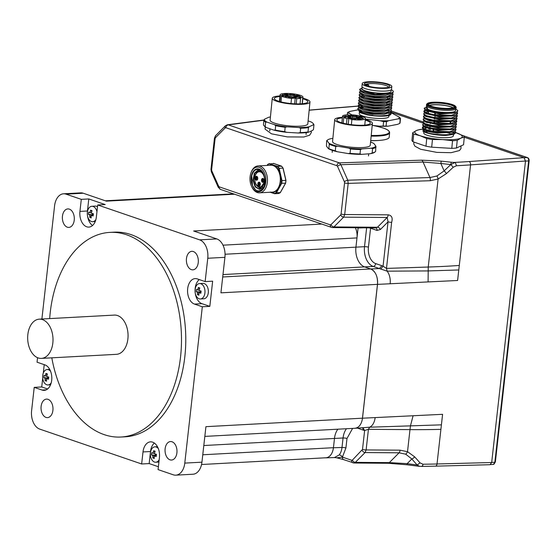 <?xml version="1.0" encoding="UTF-8"?>
<svg xmlns="http://www.w3.org/2000/svg" width="557" height="557" viewBox="0 0 557 557"><rect width="100%" height="100%" fill="white"/><g stroke="black" fill="none" stroke-linecap="round" stroke-linejoin="round"><path stroke-width="0.84" d="M390.742 112.075L422.888 123.069M464.287 137.238L524.019 157.673L525.502 161.022L491.678 462.519L490.014 464.712L435.351 466.167L421.572 466.418L422.638 465.715L423.007 464.232A312.86 56.737 7.2 0 0 437.022 463.974L442.592 414.317L413.085 415.752L410.481 425.764L409.987 429.621L368.435 429.315L369.646 427.205L354.962 428.284C359.035 427.679 361.549 424.323 362.503 418.203L377.514 284.376L390.151 283.764A12.908 8.146 87.2 0 0 387.15 271.162L379.421 268.558L381.872 265.703L375.683 263.586A13.751 8.856 -93.1 0 1 368.442 247.183L370.572 228.217A2.806 2.082 108.9 0 0 370.593 227.862M340.877 164.712L339.324 162.853A2.806 2.082 108.9 0 0 336.915 165.708L337.507 166.32A2.806 1.093 -24 0 1 340.877 164.712L347.791 180.224A2.806 1.093 -24 0 0 344.414 181.833L344.567 182.884A2.806 0.543 6.4 0 0 348.181 183.392L347.791 180.224L429.962 177.544A4.212 2.235 88.1 0 1 430.324 180.719L438.101 178.999A4.212 1.838 -112.3 0 0 436.897 175.991L429.962 177.544L423.048 162.038A4.212 2.235 -91.9 0 0 421.614 160.179L441.248 161.133L440.838 163.466L423.048 162.038L340.877 164.712M344.567 182.884L341.079 214.02A2.806 0.543 6.4 0 0 344.692 214.529L348.181 183.392L430.324 180.719M341.079 214.02L340.71 214.898A2.806 1.859 44.8 0 0 343.648 217.153L344.692 214.529L388.201 214.842A4.212 2.263 90.4 0 1 387.192 217.474L388.034 221.832A2.806 0.543 6.4 0 0 391.648 222.334C392.908 217.884 391.759 215.392 388.201 214.842M340.71 214.898L330.983 224.68A2.806 1.859 44.8 0 0 333.922 226.936L343.648 217.153L387.192 217.474L377.465 227.249L333.922 226.936L332.626 227.583L331.54 227.395A2.806 2.082 108.9 0 0 331.617 227.423M332.522 227.576L375.864 227.897M330.983 224.68L330.301 224.861A2.806 2.082 108.9 0 0 331.54 227.395L220.481 189.401A2.806 2.082 108.9 0 1 219.249 186.86L218.657 186.247A2.806 1.093 156 0 0 218.24 187.27A2.806 1.093 156 0 0 218.24 187.277A2.806 1.093 156 0 0 218.247 187.291L220.488 189.401M218.657 186.247L211.764 170.783A2.806 1.093 156 0 0 211.347 171.807A2.806 1.093 156 0 0 211.347 171.814L210.971 169.293L214.459 138.164A2.806 0.543 -173.6 0 1 214.459 138.143M211.764 170.783L211.611 169.725A2.806 0.543 -173.6 0 1 210.964 169.3M211.611 169.725L215.106 138.589A2.806 0.543 -173.6 0 1 214.459 138.164L215.629 135.623L225.383 125.812A2.806 1.859 -135.2 0 1 225.418 125.778M215.106 138.589L215.475 137.711A2.806 1.859 -135.2 0 1 215.629 135.623M215.475 137.711L225.23 127.908A2.806 1.859 -135.2 0 1 225.376 125.812L227.2 124.838M225.23 127.908L225.905 127.727A2.806 2.082 -71.1 0 1 228.321 124.879L227.416 124.796M524.019 157.673L469.098 161.537A309.971 63.15 -174.4 0 1 455.264 162.379A6.183 1.26 -174.4 0 1 451.24 162.226L441.248 161.133M436.897 175.991L444.138 170.881A4.212 1.26 47.3 0 1 446.456 173.582L438.101 178.999L428.229 267.033A312.86 63.742 5.6 0 0 459.288 265.459L457.603 280.491L428.096 281.919L428.229 267.033L386.481 268.397L383.056 266.225A15.693 10.103 -93.1 0 0 381.872 265.703M375.202 227.792L377.465 227.249A2.806 1.859 44.8 0 1 380.403 229.505L388.034 221.832L383.056 266.225L380.73 269.094M325.072 457.819L325.81 457.847C329.925 457.297 332.466 453.934 333.434 447.758L341.991 447.48L343.056 437.99A2.806 0.543 -173.6 0 1 346.983 438.484L345.918 447.974A2.806 0.543 6.4 0 0 341.991 447.48A12.915 8.306 -93.4 0 1 339.136 454.985A2.806 1.762 -140.5 0 1 342.416 457.109C342.36 458.731 342.959 459.609 344.212 459.734M203.806 445.53L334.478 438.456A16.557 10.66 86.9 0 1 337.89 429.196A16.557 10.66 -93.1 0 0 334.478 438.456L333.434 447.758M354.565 428.291L354.962 428.284M368.442 247.183A2.806 0.543 6.4 0 0 364.515 246.688A16.557 10.66 -93.1 0 0 373.232 266.434L379.421 268.558L370.718 268.975C375.606 271.44 377.876 276.571 377.514 284.376M370.718 268.975L364.654 266.9L370.677 268.961L222.709 276.975M358.116 227.771L355.937 247.155A16.557 10.66 -93.1 0 0 364.654 266.9A16.557 10.66 86.9 0 1 355.937 247.155L225.056 254.243M446.456 173.582L453.224 167.26L456.482 165.735A312.86 63.707 5.6 0 0 470.574 164.879L459.288 265.459M391.648 222.334L386.481 268.397L387.15 271.162L427.853 270.932L458.787 269.964M362.67 427.915L363.422 430.185A15.693 10.103 -93.1 0 0 364.633 430.484L362.927 427.832M362.51 449.422L364.633 430.484L368.435 429.315L366.123 449.931A2.806 0.543 -173.6 0 1 362.51 449.422L352.386 460.103A2.806 1.859 44.8 0 0 355.324 462.359L353.507 462.909A2.806 2.082 -71.1 0 1 352.943 462.825A2.806 2.082 -71.1 0 1 352.936 462.825A2.806 2.082 -71.1 0 1 351.704 460.291L352.386 460.103M405.691 454.178L399.084 452.806A4.212 2.263 -89.6 0 0 400.1 450.174L407.515 451.699A4.212 2.388 113 0 1 405.691 454.178L411.825 458.961A4.212 2.312 -41.9 0 0 414.68 456.858L407.515 451.699L409.987 429.621A312.86 56.71 7.2 0 0 440.907 429.35M400.1 450.174L366.123 449.931L365.072 452.556L399.084 452.806L389.336 462.609A4.212 2.263 90.4 0 1 388.118 463.264L407.146 464.789L407.16 463.647L389.336 462.609L355.324 462.359L365.072 452.556A2.806 1.859 -135.2 0 1 362.134 450.3M345.918 447.974L342.416 457.109L336.832 457.819L334.402 457.569L339.136 454.985M414.68 456.858L420.062 462.888L423.007 464.232M456.482 165.735L455.264 162.379L450.822 164.559L453.224 167.26M450.822 164.559L444.138 170.881L440.838 163.466L450.822 164.559L451.24 162.226M421.517 466.418L419.567 466.362L417.123 464.991L420.062 462.888M417.123 464.991L411.825 458.961L407.16 463.647L417.123 464.991L417.158 466.07M375.822 227.897A2.806 2.082 -71.1 0 1 377.005 230.417L370.572 228.217A2.806 0.543 6.4 0 0 368.894 227.848M413.085 415.752L375.139 417.59A12.908 8.146 87.2 0 1 369.646 427.205L441.416 424.845M422.867 121.879L418.328 120.326A1.406 1.037 -71.1 0 1 418.634 120.368A1.406 1.037 -71.1 0 1 418.892 120.521M495.354 462.087L494.853 462.233A2.806 1.803 86.9 0 1 493.217 464.427L495.354 462.087L529.15 160.764C529.185 159.163 528.621 158.111 527.472 157.61L482.863 142.348A1.406 1.037 108.9 0 0 482.564 142.307L462.964 135.602M390.944 109.381L391.355 110.718L385.576 112.806L373.663 112.848L362.273 111.01L357.782 108.511L358.471 110.258L373.399 113.558L389.782 112.591L384.107 114.136L373.044 114.136L362.795 112.41L359.425 110.773M359.321 110.725L362.781 112.521L373.03 114.255L384.093 114.248L388.995 112.911M390.046 109.854L384.372 111.4L373.308 111.407L363.067 109.673L358.743 107.522L373.67 110.822L390.046 109.854L391.557 108.712L391.696 107.71L385.848 110.07L373.935 110.112L362.551 108.274L358.047 105.774L359.126 104.869M359.718 107.285L361.716 106.505M361.911 106.582L359.787 107.32M359.683 108.149L363.053 109.792L373.301 111.518L384.365 111.518L389.266 110.175M390.318 107.118L384.643 108.671L373.58 108.671L363.331 106.937L359.007 104.786L373.942 108.086L390.318 107.118L391.822 105.976L391.968 104.974L386.119 107.334L374.207 107.376L362.823 105.545L358.318 103.045L359.397 102.133M362.196 103.734L363.22 103.588M363.456 104.159L363.505 103.665L362.405 103.811M359.954 105.412L363.324 107.055L373.566 108.782L384.629 108.782L389.531 107.438M389.642 104.709L384.915 105.934L373.851 105.934L363.603 104.208L360.24 102.565M360.219 102.676L363.596 104.319L373.838 106.053L384.901 106.046L389.9 104.632M390.854 101.653L385.179 103.198L374.116 103.198L363.874 101.471L359.55 99.32L374.485 102.62L390.854 101.653L392.365 100.511L392.504 99.508L386.649 101.868L374.729 101.91L363.345 100.072L358.854 97.572L359.933 96.66M360.49 99.94L363.86 101.583L374.109 103.317L385.172 103.317L390.074 101.973M391.125 98.916L385.451 100.462L374.388 100.469L364.146 98.735L359.822 96.584L374.75 99.884L391.125 98.916L392.636 97.774L392.776 96.772L386.92 99.132L375 99.174L363.617 97.336L359.126 94.836L360.205 93.931M362.99 95.644L361.458 96.041M360.762 97.21L364.132 98.854L374.381 100.58L385.444 100.58L390.346 99.237M391.397 96.18L385.723 97.733L374.659 97.733L364.41 96.006L360.087 93.855L375.021 97.148L391.397 96.18L392.901 95.038L393.047 94.042L387.185 96.396L375.272 96.438L363.888 94.599L359.397 92.1L360.476 91.195M361.033 94.474L364.403 96.117L374.645 97.844L385.709 97.844L390.61 96.5M391.668 93.451L385.994 94.996L374.931 94.996L364.682 93.27L360.358 91.118L375.293 94.418L391.668 93.451L393.172 92.302L393.284 91.633A16.835 3.433 5.6 0 0 391.279 89.74M361.298 91.738L364.668 93.381L374.917 95.115L385.98 95.108L390.882 93.771M390.68 112.117L391.091 113.454C390.464 115.995 376.922 116.566 366.931 114.798L360.038 112.667L358.722 110.425M391.16 113.182L391.014 114.178L389.997 115.097A16.835 3.433 -174.4 0 1 366.931 114.798M357.782 108.511L358.861 107.598M359.808 107.327L362.892 106.923M388.347 110.655L389.023 110.982M363.115 107.626L361.068 107.821M389.782 112.591L391.286 111.449L391.432 110.446M359.864 105.35L358.137 106.15M358.047 105.774L358.743 107.522M391.216 106.652L391.696 107.71M358.318 103.038L359.007 104.786M391.759 101.179L392.163 102.516L386.384 104.598L374.478 104.646L363.094 102.808L358.59 100.309L359.669 99.397M391.487 103.915L391.968 104.974M358.59 100.309L359.279 102.056L374.213 105.35L390.589 104.389L392.093 103.24L392.239 102.244M364.194 96.688L362.147 96.883M358.854 97.572L359.55 99.32M392.024 98.443L392.504 99.508M359.126 94.836L359.822 96.584M392.295 95.713L392.776 96.772M359.397 92.1L360.087 93.855M362.099 87.574L361.472 88.354A15.157 3.084 5.6 0 0 361.444 88.493A15.157 3.084 5.6 0 0 361.737 89.19C366.59 93.43 385.507 94.23 388.605 93.506A16.835 3.433 5.6 0 0 393.214 91.877A16.835 3.433 5.6 0 0 393.284 91.633M388.605 93.506L370.043 93.075L362.412 91.32L359.669 89.371L361.528 88.138M392.567 92.977L393.047 94.042M359.662 89.371L360.358 91.118M389.663 86.495A12.769 2.604 -174.4 0 1 389.385 86.822A12.769 2.604 -174.4 0 1 376.755 87.644A12.769 2.604 -174.4 0 1 364.529 84.372A12.769 2.604 -174.4 0 1 364.355 83.62A12.769 2.604 -174.4 0 1 378.182 82.568A12.769 2.604 -174.4 0 1 389.663 86.495M366.033 84.295A11.648 2.374 -174.4 0 1 378.99 84.003A11.648 2.374 -174.4 0 1 388.494 87.261M365.169 84.887L368.734 84.922L365.378 84.218A11.927 2.43 5.6 0 0 365.058 84.817M362.266 83.383A14.872 3.029 -174.4 0 1 377.841 82.095A14.872 3.029 -174.4 0 1 391.815 86.516A14.872 3.029 -174.4 0 1 391.752 86.732A14.872 3.029 -174.4 0 1 376.177 88.02A14.872 3.029 -174.4 0 1 362.21 83.599A14.872 3.029 -174.4 0 1 362.266 83.383M362.21 83.599L361.939 86.335A14.872 3.029 5.6 0 0 375.905 90.749A14.872 3.029 5.6 0 0 391.48 89.468A14.872 3.029 5.6 0 0 391.543 89.252L391.815 86.516M362.161 86.941L362.001 88.549A14.593 2.973 5.6 0 0 375.181 92.824A14.593 2.973 5.6 0 0 391.049 91.411L391.209 89.809M359.509 110.996A14.872 3.029 5.6 0 0 372.946 115.306M389.023 114.798L389.12 113.858A14.872 3.029 5.6 0 0 388.737 113.078M359.383 112.284L359.244 113.677A14.872 3.029 5.6 0 0 372.675 118.035A14.872 3.029 5.6 0 0 388.849 116.594L388.96 115.459M361.911 112.242A14.872 3.029 5.6 0 0 360.985 112.465M400.518 118.328L400.079 122.77A26.659 5.431 -174.4 0 1 399.787 123.403L400.225 118.954A26.659 5.431 5.6 0 0 400.518 118.328L399.07 117.005A25.26 5.145 -174.4 0 1 398.199 118.85L388.647 120.723A25.26 5.145 -174.4 0 1 380.076 120.723L365.371 119.052M400.225 118.954L398.199 118.85M351.996 114.881L349.023 113.266A25.26 5.145 -174.4 0 1 349.893 111.421L347.77 112.34A26.659 5.431 5.6 0 0 347.471 112.967L347.29 114.846M364.25 96.069L364.118 97.468M363.171 107.007L363.039 108.406M361.437 88.542L361.737 89.19M389.531 112.688L390.784 113.879M391.153 112.96A25.26 5.145 -174.4 0 1 392.163 113.266L399.07 117.005M349.893 111.421L357.963 109.84M380.076 120.723L383.599 121.642A26.659 5.431 5.6 0 0 386.523 121.642L388.647 120.723M386.523 121.642L386.085 126.084A26.659 5.431 -174.4 0 1 383.16 126.084L379.54 126.195A25.26 5.145 5.6 0 0 388.111 126.188L386.085 126.084M388.111 126.188L397.663 124.322L399.787 123.403M347.471 112.967L349.023 113.266M372.236 125.367L379.54 126.195M383.16 126.084L383.599 121.642M365.322 119.567A18.945 3.857 -174.4 0 1 372.417 123.348A18.945 3.857 -174.4 0 1 365.615 125.61A18.945 3.857 -174.4 0 1 345.382 124.211A18.945 3.857 -174.4 0 1 334.715 119.63A18.945 3.857 -174.4 0 1 341.525 117.367A18.945 3.857 -174.4 0 1 342.416 117.311M334.715 119.63L332.557 141.506A18.945 3.857 5.6 0 0 343.223 146.08A18.945 3.857 5.6 0 0 363.456 147.487A18.945 3.857 5.6 0 0 370.266 145.224L372.417 123.348M342.36 117.868A16.835 3.433 5.6 0 0 336.811 119.839A16.835 3.433 5.6 0 0 346.294 123.905A16.835 3.433 5.6 0 0 364.271 125.151A16.835 3.433 5.6 0 0 370.328 123.139A16.835 3.433 5.6 0 0 365.267 120.124M359.321 117.624A2.527 0.515 -174.4 0 1 362.154 117.84A2.527 0.515 -174.4 0 1 363.415 118.488A2.527 0.515 -174.4 0 1 362.53 118.725A2.527 0.515 -174.4 0 1 359.975 118.564A2.527 0.515 -174.4 0 1 358.423 117.993A2.527 0.515 -174.4 0 1 359.321 117.624M353.013 115.466A2.527 0.515 -174.4 0 1 355.846 115.682A2.527 0.515 -174.4 0 1 357.107 116.329A2.527 0.515 -174.4 0 1 356.222 116.566A2.527 0.515 -174.4 0 1 353.667 116.406A2.527 0.515 -174.4 0 1 352.115 115.835A2.527 0.515 -174.4 0 1 353.013 115.466M345.41 116.051A2.527 0.515 -174.4 0 1 348.25 116.26A2.527 0.515 -174.4 0 1 349.504 116.907A2.527 0.515 -174.4 0 1 348.626 117.144A2.527 0.515 -174.4 0 1 346.071 116.984A2.527 0.515 -174.4 0 1 344.518 116.413A2.527 0.515 -174.4 0 1 345.41 116.051M351.718 118.209A2.527 0.515 -174.4 0 1 354.558 118.418A2.527 0.515 -174.4 0 1 355.812 119.066A2.527 0.515 -174.4 0 1 354.934 119.302A2.527 0.515 -174.4 0 1 352.379 119.142A2.527 0.515 -174.4 0 1 350.826 118.571A2.527 0.515 -174.4 0 1 351.718 118.209M343.203 123.215L343.766 117.492L345.598 117.353L342.52 116.302A11.509 2.346 -174.4 0 1 342.52 116.26A11.509 2.346 -174.4 0 1 348.299 114.805L349.072 115.257L351.648 115.278L350.875 114.826L350.833 115.278M342.52 116.302L341.873 122.853L342.52 116.26M350.221 116.552L348.021 115.759L349.511 115.591L352.372 116.392A2.806 0.571 5.6 0 0 356.306 116.838L360.957 116.629L361.959 117.151L358.088 117.443A2.806 0.571 5.6 0 0 357.079 117.785A2.806 0.571 5.6 0 0 357.726 118.223L361.061 119.407L359.571 119.574L355.575 118.383A2.806 0.571 5.6 0 0 351.641 117.938L349.678 118.091L347.895 117.478L349.859 117.325A2.806 0.571 5.6 0 0 350.861 116.991A2.806 0.571 5.6 0 0 350.221 116.552L350.297 115.682M351.37 124.698L351.885 119.504L348.807 118.453L348.236 124.253M350.875 114.826A11.509 2.346 -174.4 0 1 365.42 118.516A11.509 2.346 -174.4 0 1 351.885 119.504M343.766 117.492A11.509 2.346 5.6 0 0 346.983 118.592L348.807 118.453M376.086 147.02A25.135 5.117 5.6 0 1 372.584 148.635L372.153 153.015L370.544 153.676A24.571 5.006 5.6 0 0 374.687 152.228L375.286 151.755A25.135 5.117 5.6 0 0 375.655 151.393L375.801 146.031A24.571 5.006 -174.4 0 1 371.087 148.211L362.071 148.893A24.571 5.006 -174.4 0 1 348.668 148.099L337.674 146.226A24.571 5.006 -174.4 0 1 328.992 143.253L327.022 140.691A24.571 5.006 -174.4 0 1 327.6 139.967A24.571 5.006 -174.4 0 1 331.735 138.519L332.863 138.435M372.153 153.015A25.135 5.117 5.6 0 0 375.286 151.755M328.456 148.726A24.571 5.006 5.6 0 0 337.138 151.699L335.307 150.829L335.739 146.449A25.135 5.117 5.6 0 1 329.278 144.242L328.846 148.615L328.456 148.726L326.479 146.164L326.625 140.803L327.022 140.691M328.846 148.615A25.135 5.117 5.6 0 0 335.307 150.829M350.068 153.342L348.132 153.572A24.571 5.006 5.6 0 0 361.528 154.366L360.038 153.934A25.135 5.117 5.6 0 1 350.068 153.342L350.499 148.97A25.135 5.117 5.6 0 0 360.47 149.561L360.038 153.934M327.6 139.967L327.001 140.441A25.135 5.117 5.6 0 0 326.625 140.803M337.138 151.699L348.132 153.572M361.528 154.366L370.544 153.676M370.579 142.049A24.571 5.006 -174.4 0 1 373.831 143.469L375.801 146.031M372.584 148.635L371.087 148.211M360.47 149.561L362.071 148.893M350.499 148.97L348.668 148.099M335.739 146.449L337.674 146.226M329.278 144.242L328.992 143.253M346.454 123.939L346.983 118.592M255.273 189.575L252.516 185.551L251.736 175.699M251.729 183.357C253.247 188.287 255.517 190.807 258.532 190.912A11.509 7.408 -93.1 0 0 258.545 190.912A11.509 7.408 -93.1 0 0 264.046 186.365C265.564 183.037 265.376 178.832 263.489 173.763A10.569 6.802 -93.1 0 0 263.329 173.408A10.569 6.802 -93.1 0 0 254.396 170.129A10.569 6.802 -93.1 0 0 251.729 183.357C249.884 178.156 253.017 168.653 258.17 169.405A10.005 6.44 -93.1 0 1 263.398 173.561M258.594 169.439L254.368 173.199L253.017 180.294L255.127 186.867L259.43 189.359L264.798 181.568L264.777 179.027L263.489 173.763M259.687 189.338L255.545 186.699L253.532 180.259L254.807 173.331L258.852 169.481M260.746 189.046L257.306 185.975M257.592 172.099L259.917 169.829M259.659 169.718L256.526 173.067M255.983 184.256L260.488 189.143M261.783 188.419L260.363 187.159M260.126 171.431L260.996 170.491M260.732 170.303L259.611 171.459M259.82 187.159L261.532 188.6M269.351 165.311L271.092 164.935L273.362 165.255C276.641 166.564 278.911 169.662 280.185 174.55L280.603 181.659L278.681 187.96C276.446 191.657 273.675 193.028 270.354 192.074M285.894 180.391L285.894 180.391A15.157 9.754 -93.1 0 1 285.595 183.044L285.546 183.197A15.436 9.935 -93.1 0 0 285.859 180.377L281.605 180.621A15.157 9.754 86.9 0 1 281.306 183.274L276.049 192.645A15.157 9.754 86.9 0 1 274.406 193.46L270.765 192.214M276.049 192.645L280.241 192.659L285.546 183.197L281.306 183.274M250.88 173.116L251.096 172.496A13.472 8.675 86.9 0 1 258.051 165.923A13.472 8.675 86.9 0 1 267.339 182.306A13.472 8.675 86.9 0 1 259.506 192.826A13.472 8.675 86.9 0 1 251.889 187.041L251.604 186.449A12.351 7.951 86.9 0 1 250.072 176.736A12.351 7.951 86.9 0 1 250.88 173.116A12.351 7.951 86.9 0 1 260.495 167.956A12.351 7.951 86.9 0 1 265.773 182.111A12.351 7.951 86.9 0 1 259.834 191.531A12.351 7.951 86.9 0 1 251.604 186.449M261.992 187.068L262.563 187.667M267.249 165.422L267.771 164.44A15.436 9.935 86.9 0 1 269.435 163.605M267.666 164.684L267.666 164.684A15.157 9.754 86.9 0 1 269.316 163.869L277.414 166.64A15.157 9.754 86.9 0 1 278.758 168.479L281.605 180.621M285.887 180.377L282.991 168.117L279.134 168.325L282.002 180.586A15.436 9.935 86.9 0 1 281.682 183.406L276.376 192.868A15.436 9.935 86.9 0 1 274.629 193.739L278.486 193.53A15.436 9.935 -93.1 0 0 280.241 192.659L280.338 192.416M277.414 166.64L277.699 166.369A15.436 9.935 86.9 0 1 279.134 168.325L278.758 168.479M283.047 168.249L282.991 168.117A15.436 9.935 -93.1 0 0 281.557 166.16L277.699 166.369L269.316 163.869L273.605 163.64M273.383 163.361L281.703 166.411M262.542 182.313A1.963 1.267 -93.1 0 0 263.384 182.146A1.963 1.267 -93.1 0 0 264.018 180.329A1.963 1.267 -93.1 0 0 263.196 178.588A1.963 1.267 -93.1 0 0 262.974 178.484A1.963 1.267 -93.1 0 0 261.512 179.967A1.963 1.267 -93.1 0 0 262.542 182.313M263.377 178.734A1.685 1.086 -93.1 0 0 263.37 178.734A1.685 1.086 -93.1 0 0 263.099 178.693A1.685 1.086 -93.1 0 0 262.103 180.217A1.685 1.086 -93.1 0 0 263.001 182.014A1.685 1.086 -93.1 0 0 263.28 182.055A1.685 1.086 -93.1 0 0 263.552 181.986M258.887 186.031A1.963 1.267 -93.1 0 0 259.729 185.871A1.963 1.267 -93.1 0 0 260.363 184.047A1.963 1.267 -93.1 0 0 259.534 182.313A1.963 1.267 -93.1 0 0 259.311 182.202A1.963 1.267 -93.1 0 0 257.849 183.692A1.963 1.267 -93.1 0 0 258.887 186.031M259.715 182.452A1.685 1.086 -93.1 0 0 259.708 182.452A1.685 1.086 -93.1 0 0 259.437 182.411A1.685 1.086 -93.1 0 0 258.441 183.942A1.685 1.086 -93.1 0 0 259.346 185.739A1.685 1.086 -93.1 0 0 259.618 185.773A1.685 1.086 -93.1 0 0 259.896 185.704A1.685 1.086 -93.1 0 1 259.089 184.116A1.685 1.086 -93.1 0 1 259.743 182.48M256.297 180.176A1.963 1.267 -93.1 0 0 257.139 180.008A1.963 1.267 -93.1 0 0 257.78 178.191A1.963 1.267 -93.1 0 0 256.951 176.451A1.963 1.267 -93.1 0 0 256.728 176.346A1.963 1.267 -93.1 0 0 255.266 177.836A1.963 1.267 -93.1 0 0 256.297 180.176M257.132 176.597A1.685 1.086 -93.1 0 0 257.125 176.597A1.685 1.086 -93.1 0 0 256.854 176.555A1.685 1.086 -93.1 0 0 255.858 178.08A1.685 1.086 -93.1 0 0 256.756 179.876A1.685 1.086 -93.1 0 0 257.035 179.918A1.685 1.086 -93.1 0 0 257.306 179.848M263.405 178.762A1.685 1.086 -93.1 0 0 262.751 180.398A1.685 1.086 -93.1 0 0 263.579 181.951M257.16 176.625A1.685 1.086 -93.1 0 0 256.505 178.261A1.685 1.086 -93.1 0 0 257.334 179.82A2.172 1.399 -93.1 0 1 257.181 176.646M263.426 178.783A2.172 1.399 -93.1 0 0 263.593 181.93M259.764 182.501A2.172 1.399 -93.1 0 0 259.938 185.655M302.869 98.199A18.945 3.857 -174.4 0 1 305.626 99.014A18.945 3.857 -174.4 0 1 309.971 101.98A18.945 3.857 -174.4 0 1 297.341 104.368A18.945 3.857 -174.4 0 1 276.613 101.228A18.945 3.857 -174.4 0 1 272.269 98.262A18.945 3.857 -174.4 0 1 279.969 95.943M272.269 98.262L270.11 120.138A18.945 3.857 5.6 0 0 274.455 123.104A18.945 3.857 5.6 0 0 295.189 126.244A18.945 3.857 5.6 0 0 307.812 123.856L309.971 101.98M279.913 96.5A16.835 3.433 5.6 0 0 274.364 98.471A16.835 3.433 5.6 0 0 278.222 101.102A16.835 3.433 5.6 0 0 296.651 103.894A16.835 3.433 5.6 0 0 307.875 101.771A16.835 3.433 5.6 0 0 304.018 99.139A16.835 3.433 5.6 0 0 302.813 98.756M290.232 94.801A2.527 0.515 -174.4 0 1 289.668 94.467A2.527 0.515 -174.4 0 1 291.193 94.084A2.527 0.515 -174.4 0 1 294.103 94.502A2.527 0.515 -174.4 0 1 294.653 94.962A2.527 0.515 -174.4 0 1 292.85 95.212A2.527 0.515 -174.4 0 1 290.232 94.801M282.636 95.379A2.527 0.515 -174.4 0 1 282.072 95.052A2.527 0.515 -174.4 0 1 283.59 94.662A2.527 0.515 -174.4 0 1 286.5 95.087A2.527 0.515 -174.4 0 1 287.057 95.539A2.527 0.515 -174.4 0 1 285.247 95.79A2.527 0.515 -174.4 0 1 282.636 95.379M288.944 97.538A2.527 0.515 -174.4 0 1 288.38 97.21A2.527 0.515 -174.4 0 1 289.898 96.821A2.527 0.515 -174.4 0 1 292.815 97.245A2.527 0.515 -174.4 0 1 293.365 97.698A2.527 0.515 -174.4 0 1 291.555 97.948A2.527 0.515 -174.4 0 1 288.944 97.538M296.54 96.96A2.527 0.515 -174.4 0 1 295.976 96.626A2.527 0.515 -174.4 0 1 297.501 96.243A2.527 0.515 -174.4 0 1 300.411 96.66A2.527 0.515 -174.4 0 1 300.961 97.12A2.527 0.515 -174.4 0 1 299.158 97.371A2.527 0.515 -174.4 0 1 296.54 96.96M294.646 103.825L295.21 98.088L291.499 98.373A11.509 2.346 -174.4 0 1 281.577 96.25L283.429 96.264L282.35 95.63L280.498 95.616L279.906 101.625M281.013 101.917L281.577 96.25M291.499 98.373L290.991 103.553M289.187 96.57L285.908 96.674L284.711 96.222L287.405 95.964A2.806 0.571 5.6 0 0 288.415 95.623A2.806 0.571 5.6 0 0 287.774 95.184L284.432 94.001L285.922 93.834L289.918 95.024A2.806 0.571 5.6 0 0 293.852 95.47L298.51 95.261L299.506 95.783L295.642 96.083A2.806 0.571 5.6 0 0 294.632 96.417A2.806 0.571 5.6 0 0 295.273 96.855L296.902 97.412L294.75 97.572L293.121 97.015A2.806 0.571 5.6 0 0 289.187 96.57M302.166 103.755L302.785 97.517L299.074 97.795L300.592 98.317A11.509 2.346 5.6 0 1 296.728 98.61L295.21 98.088M280.498 95.616A11.509 2.346 -174.4 0 1 280.074 94.892A11.509 2.346 -174.4 0 1 291.75 93.687A11.509 2.346 -174.4 0 1 302.973 97.148A11.509 2.346 -174.4 0 1 302.785 97.517M263.475 124.385A25.135 5.117 5.6 0 0 263.468 124.455A25.135 5.117 5.6 0 0 263.907 125.569L264.401 126.147A24.571 5.006 5.6 0 0 266.413 127.581L265.181 126.592L265.612 122.22A25.135 5.117 5.6 0 1 263.9 120.075A25.135 5.117 5.6 0 1 263.907 120.006L264.659 119.135L268.725 117.262A24.571 5.006 -174.4 0 1 270.423 116.963M263.907 125.569A25.135 5.117 5.6 0 0 265.181 126.592M275.235 130.032L273.898 130.136A24.571 5.006 5.6 0 0 286.646 132.315L284.718 131.647A25.135 5.117 5.6 0 1 275.235 130.032L275.666 125.659A25.135 5.117 5.6 0 0 285.149 127.275L284.718 131.647M300.237 132.566L298.197 132.998A24.571 5.006 5.6 0 0 308.662 132.204L308.014 131.974A25.135 5.117 5.6 0 1 300.237 132.566L300.669 128.194A25.135 5.117 5.6 0 0 308.446 127.602L308.014 131.974M313.48 129.454A25.135 5.117 5.6 0 0 313.487 129.384L313.918 125.012A25.135 5.117 5.6 0 1 313.911 125.081L313.48 129.454L312.728 130.324L308.662 132.204M313.918 125.012A25.135 5.117 5.6 0 0 313.473 123.898L312.978 123.32A24.571 5.006 -174.4 0 1 313.264 124.859L309.198 126.731A24.571 5.006 -174.4 0 1 298.74 127.532L287.189 126.843A24.571 5.006 -174.4 0 1 274.434 124.671L266.949 122.108L265.612 122.22M286.646 132.315L298.197 132.998M266.413 127.581L273.898 130.136M266.949 122.108A24.571 5.006 -174.4 0 1 264.659 119.135M308.105 120.904L310.973 121.886A24.571 5.006 -174.4 0 1 312.978 123.32M313.911 125.081L313.264 124.859M308.446 127.602L309.198 126.731M300.669 128.194L298.74 127.532M285.149 127.275L287.189 126.843M275.666 125.659L274.434 124.671M296.206 103.887L296.728 98.61M300.042 103.88L300.592 98.317M282.288 96.257L282.35 95.63M371.227 135.448A26.214 5.34 5.6 0 0 383.237 128.054A26.214 5.34 5.6 0 0 378.516 126.697A106.582 106.582 0 0 0 372.222 125.36M370.725 140.559A26.659 5.431 5.6 0 0 389.197 137.21L389.635 132.733C389.531 130.916 387.407 129.363 383.272 128.061L378.057 126.585M370.711 140.649A24.557 5.006 5.6 0 0 378.154 140.489M455.215 131.02L455.696 132.079L449.61 134.467C441.186 135.504 426.209 133.513 422.958 131.257L423.146 129.245M423.856 131.786L423.745 132.921A14.872 3.029 5.6 0 0 427.156 135.247A14.872 3.029 5.6 0 0 443.435 137.711A14.872 3.029 5.6 0 0 453.349 135.838L453.489 134.453L445.718 135.435A16.835 3.433 -174.4 0 1 422.958 131.257M445.718 135.435L454.046 134.223L455.626 132.81L455.696 132.079M455.487 128.284L455.967 129.349L449.875 131.731L431.842 130.979L424.81 129.266L422.317 127.407L423.264 126.55M452.89 129.558L453.558 129.878M424.135 126.989L422.401 127.783M422.317 127.407L423.007 129.161L434.286 132.072L449.805 132.455L454.317 131.487L455.891 130.073L455.967 129.349M455.751 125.548L456.232 126.613L450.147 128.994L432.114 128.249L425.082 126.53L422.582 124.677L423.668 123.765M422.582 124.677L423.278 126.425L434.557 129.335L450.077 129.725L454.582 128.758L456.162 127.337L456.232 126.613M456.023 122.819L456.503 123.877L450.418 126.265L432.378 125.513L425.346 123.793L422.854 121.941L423.933 121.036M422.854 121.941L423.55 123.689L434.822 126.606L450.341 126.989L454.853 126.021L456.434 124.601L456.503 123.877M456.294 120.082L456.775 121.141L450.683 123.529L432.65 122.777L425.618 121.064L423.125 119.205L424.204 118.3M423.125 119.205L423.814 120.953L435.094 123.87L450.613 124.253L455.125 123.285L456.705 121.872L456.775 121.141M456.559 117.346L457.046 118.411L450.954 120.792L432.921 120.047L425.896 118.328L423.397 116.476L424.476 115.564M453.962 118.62L454.637 118.94M456.663 121.496L455.751 120.396M423.397 116.476L424.086 118.223L435.365 121.134L450.885 121.517L455.396 120.549L456.97 119.135L457.046 118.411M456.831 114.61L457.311 115.675L451.226 118.056L433.193 117.311L426.168 115.598L423.661 113.739L424.74 112.827M428.194 112.918L426.954 113.05M423.661 113.739L424.357 115.487L435.644 118.404L451.149 118.787L455.661 117.819L457.241 116.399L457.311 115.675M457.102 111.88L457.582 112.939L451.49 115.327L433.464 114.575L426.439 112.862L423.933 111.003L424.887 110.147M425.75 110.578L424.023 111.379M423.863 111.734L424.622 112.751L435.908 115.668L451.421 116.051L455.932 115.083L457.513 113.663L457.582 112.939M426.599 106.826L428.305 110.028L441.353 112.695A16.835 3.433 5.6 0 0 451.734 112.883A16.835 3.433 5.6 0 0 457.784 110.871A16.835 3.433 5.6 0 0 457.673 110.39L455.71 109.068M441.353 112.695L429.134 110.885L424.204 108.267L426.606 106.819M424.204 108.274L424.894 110.014L436.18 112.932L451.692 113.315L456.204 112.347L457.784 110.899M425.833 110.641L439.765 114.039L455.417 112.667M456.204 112.347L454.554 113.022L439.765 113.927L425.854 110.53M426.265 112.208L425.673 112.549M425.569 113.377L439.494 116.775L455.153 115.403M455.932 115.083L454.289 115.752L439.501 116.657L426.112 113.732L424.622 112.751M425.604 112.514L427.602 111.734M425.297 116.107L439.222 119.504L454.881 118.14M455.661 117.819L454.018 118.488L439.229 119.393L425.84 116.469L424.357 115.487M424.935 118.683L429.21 120.716L438.526 122.206L454.609 120.869M455.396 120.549L453.746 121.224L438.965 122.129L425.569 119.198L424.086 118.223M424.761 121.579L438.679 124.977L454.338 123.605M453.976 121.231L454.93 122.651M455.125 123.285L453.475 123.96L438.693 124.865L425.297 121.934L423.814 120.953M424.399 124.155L428.737 126.202L438.171 127.692L454.171 126.265M454.853 126.021L453.21 126.69L438.422 127.595L424.504 124.204M426.732 122.631L427.247 122.554M426.453 125.478L424.914 125.882M424.218 127.045L438.143 130.442L453.802 129.078M454.582 128.758L452.938 129.426L438.15 130.331L424.761 127.407L423.278 126.425M424.253 126.188L426.258 125.402M426.46 125.367L426.975 125.283M426.182 128.214L424.058 128.952M423.856 129.621L428.138 131.654L437.454 133.144L453.53 131.807M454.317 131.487L452.667 132.162L437.879 133.067L423.968 129.67M423.981 128.925L425.987 128.138M464.301 137.092L460.82 138.178A23.854 4.86 5.6 0 0 456.817 132.984A23.854 4.86 5.6 0 0 455.647 132.601L463.278 135.762A25.956 5.292 -174.4 0 1 464.301 137.092L463.549 144.743L456.475 148.009A25.956 5.292 -174.4 0 1 451.79 148.364L431.696 147.173A25.956 5.292 -174.4 0 1 425.98 146.199L412.96 141.75A25.956 5.292 -174.4 0 1 411.936 140.413L412.688 132.761L416.281 130.582L419.762 129.496A25.956 5.292 -174.4 0 1 422.742 129.224L423.076 129.203M423.09 129.21A23.854 4.86 5.6 0 0 416.281 130.582A23.854 4.86 5.6 0 0 420.277 135.769L413.712 134.091A25.956 5.292 -174.4 0 1 412.688 132.761M442.55 139.57L432.448 139.522A25.956 5.292 -174.4 0 1 426.739 138.547L420.277 135.769A23.854 4.86 5.6 0 0 442.55 139.57A23.854 4.86 5.6 0 0 460.82 138.178L457.227 140.35A25.956 5.292 -174.4 0 1 452.542 140.712L442.55 139.57M452.542 140.712L451.79 148.364M457.227 140.35L456.475 148.009M432.448 139.522L431.696 147.173M426.739 138.547L425.98 146.199M413.712 134.091L412.96 141.75M451.616 134.181A14.872 3.029 5.6 0 0 449.938 133.506A14.872 3.029 5.6 0 0 448.754 133.137M448.469 133.053A14.872 3.029 5.6 0 0 446.958 132.663M427.122 131.361A14.872 3.029 5.6 0 0 425.492 131.71M450.627 123.536L450.766 122.074M450.174 122.157L450.035 123.591M429.572 105.572A12.491 2.541 -174.4 0 1 441.436 105.05A12.491 2.541 -174.4 0 1 452.973 107.877M430.491 129.398L428.723 129.001M427.532 103.414L426.934 103.887A14.872 3.029 5.6 0 0 426.551 104.479A14.872 3.029 5.6 0 0 434.926 108.079A14.872 3.029 5.6 0 0 450.808 109.179A14.872 3.029 5.6 0 0 456.155 107.397A14.872 3.029 5.6 0 0 455.891 106.742L455.396 106.164A14.315 2.917 -174.4 0 1 450.509 108.504A14.315 2.917 -174.4 0 1 433.91 107.181A14.315 2.917 -174.4 0 1 427.532 103.414A14.315 2.917 -174.4 0 1 441.694 102.495A14.315 2.917 -174.4 0 1 455.396 106.164M432.838 102.46A13.472 2.743 5.6 0 0 428.236 104.667A13.472 2.743 5.6 0 0 441.137 108.128A13.472 2.743 5.6 0 0 454.463 107.257A13.472 2.743 5.6 0 0 448.455 103.713A13.472 2.743 5.6 0 0 432.838 102.46M456.155 107.397L456.044 108.497A14.872 3.029 -174.4 0 1 450.704 110.272A14.872 3.029 -174.4 0 1 434.815 109.172A14.872 3.029 -174.4 0 1 426.439 105.572L426.551 104.479M428.549 104.967A12.908 2.632 -174.4 0 1 428.507 104.674A12.908 2.632 -174.4 0 1 433.144 103.136A12.908 2.632 -174.4 0 1 446.93 104.089A12.908 2.632 -174.4 0 1 454.199 107.209A12.908 2.632 -174.4 0 1 454.094 107.48M429.322 105.447A12.908 2.632 -174.4 0 1 432.984 104.772A12.908 2.632 -174.4 0 1 453.245 107.807M437.224 107.619L435.567 107.327M455.71 109.047L455.549 110.655A14.593 2.973 -174.4 0 1 445.823 112.493A14.593 2.973 -174.4 0 1 429.851 110.077A14.593 2.973 -174.4 0 1 426.502 107.793L426.662 106.185M424.093 129.941A14.872 3.029 5.6 0 0 424.016 130.185A14.872 3.029 5.6 0 0 427.428 132.51M453.565 133.701L453.621 133.102A14.872 3.029 5.6 0 0 453.008 132.12M453.412 131.891L454.714 133.214M27.85 334.506A19.648 12.644 -93.1 0 0 41.406 358.395A19.648 12.644 -93.1 0 0 52.971 338.092A19.648 12.644 -93.1 0 0 39.275 319.161A19.648 12.644 -93.1 0 0 27.85 334.506M39.275 319.161L114.331 315.095A19.648 12.644 86.9 0 1 128.019 334.026A19.648 12.644 86.9 0 1 116.455 354.329L41.406 358.395M234.525 194.205L106.387 201.147L83.237 193.223A15.436 9.935 -93.1 0 0 80.716 192.868L63.561 193.794A15.436 9.935 86.9 0 1 66.081 194.156L81.294 199.357L88.8 198.953L105.21 204.572L97.712 204.976L199.636 239.851A15.436 9.935 86.9 0 1 207.761 258.26L205.143 281.591L212.649 281.181L209.822 306.364L202.316 306.768L184.785 463.104A15.436 9.935 86.9 0 1 175.803 475.163A15.436 9.935 86.9 0 1 173.283 474.801L158.07 469.6L159.42 457.555A12.908 8.313 86.9 0 0 150.515 441.854A12.908 8.313 86.9 0 0 143.003 451.936L150.508 451.532L149.158 463.577L141.652 463.981L143.003 451.936M41.886 319.022L54.579 205.853A15.436 9.935 86.9 0 1 63.561 193.794M204.83 436.403L354.948 428.27A12.908 8.313 -93.1 0 0 362.461 418.189L377.472 284.355L220.934 292.836L224.917 257.327A15.436 9.935 -93.1 0 0 216.791 238.918L193.641 231.002L321.772 224.06M175.803 475.163L192.959 474.23A15.436 9.935 -93.1 0 0 201.94 462.178L205.923 426.669L362.461 418.189M141.652 463.981L39.728 429.106A15.436 9.935 86.9 0 1 31.603 410.697L34.221 387.366L41.726 386.962L42.708 378.21M49.677 318.597A102.467 65.97 86.9 0 1 109.847 232.387A102.467 65.97 86.9 0 1 180.538 357.002A102.467 65.97 86.9 0 1 120.939 437.029A102.467 65.97 86.9 0 1 51.808 357.831M109.847 232.387L114.136 232.158A102.467 65.97 86.9 0 1 184.827 356.765A102.467 65.97 86.9 0 1 125.228 436.799L120.939 437.029M74.234 220.175A9.26 5.96 86.9 0 1 68.845 227.409A9.26 5.96 86.9 0 1 62.391 218.483A9.26 5.96 86.9 0 1 67.843 208.917A9.26 5.96 86.9 0 1 74.234 220.175M198.243 262.605A9.26 5.96 86.9 0 1 192.854 269.839A9.26 5.96 86.9 0 1 186.4 260.913A9.26 5.96 86.9 0 1 191.852 251.339A9.26 5.96 86.9 0 1 198.243 262.605M52.901 410.384A9.26 5.96 86.9 0 1 47.512 417.618A9.26 5.96 86.9 0 1 41.058 408.692A9.26 5.96 86.9 0 1 46.51 399.118A9.26 5.96 86.9 0 1 52.901 410.384M176.903 452.806A9.26 5.96 86.9 0 1 171.521 460.04A9.26 5.96 86.9 0 1 165.06 451.114A9.26 5.96 86.9 0 1 170.519 441.548A9.26 5.96 86.9 0 1 176.903 452.806M158.39 466.731L149.158 463.577M154.345 443.045A12.908 8.313 -93.1 0 0 150.508 451.532M37.549 357.685L37.047 362.189L44.894 364.877A12.908 8.313 86.9 0 1 51.801 378.656A12.908 8.313 86.9 0 1 44.184 390.353A12.908 8.313 86.9 0 1 42.067 390.053L34.221 387.366M202.316 306.768L194.47 304.08A12.908 8.313 86.9 0 1 187.556 290.301A12.908 8.313 86.9 0 1 195.18 278.604A12.908 8.313 86.9 0 1 197.289 278.904L205.143 281.591M97.712 204.976L96.361 217.014A12.908 8.313 86.9 0 1 88.848 227.103A12.908 8.313 86.9 0 1 79.943 211.402L81.294 199.357M199.267 279.579A12.908 8.313 -93.1 0 0 195.061 289.974M195.228 293.086A12.908 8.313 -93.1 0 0 201.975 303.676L209.822 306.364M199.587 283.562L202.971 283.381A7.714 4.971 86.9 0 1 208.29 292.766A7.714 4.971 86.9 0 1 203.799 298.796L200.423 298.977A7.714 4.971 86.9 0 1 195.096 289.591A7.714 4.971 86.9 0 1 199.587 283.562A7.714 4.971 86.9 0 1 204.913 292.947A7.714 4.971 86.9 0 1 200.423 298.977M88.8 198.953L87.449 210.992A12.908 8.313 -93.1 0 0 87.331 212.69M87.505 215.803A12.908 8.313 -93.1 0 0 92.525 225.501M95.888 219.562A7.714 4.971 86.9 0 1 92.692 221.693A7.714 4.971 86.9 0 1 87.372 212.308A7.714 4.971 86.9 0 1 91.856 206.278L95.24 206.097A7.714 4.971 86.9 0 1 97.503 206.793M43.279 373.106L44.226 364.647M41.726 386.962L47.603 388.974M91.856 206.278A7.714 4.971 86.9 0 1 96.953 211.702M89.802 217.425A13.988 10.36 -71.1 0 1 89.74 214.925A13.988 2.694 -173.6 0 1 88.452 214.348A12.421 12.184 17.4 0 1 88.695 212.161A13.988 2.694 6.4 0 0 89.983 212.739A13.988 10.36 -71.1 0 1 90.617 210.205A12.421 3.725 39.2 0 1 92.044 210.692A13.988 10.36 108.9 0 0 91.418 213.227A13.988 2.694 6.4 0 0 93.402 213.77A12.421 1.239 97.5 0 0 93.151 215.956A13.988 2.694 -173.6 0 1 91.167 215.42A13.988 10.36 108.9 0 0 91.23 217.912A12.421 7.213 147 0 1 89.802 217.425L91.153 215.942M91.522 212.656L89.983 212.739M93.346 214.201L92.19 214.793L92.337 213.491M93.263 214.925L88.452 214.348M89.74 214.925L93.242 215.155M93.221 215.308L91.167 215.42M91.745 211.702L90.617 210.205M91.647 215.392L93.172 213.714M159.177 459.72A7.714 4.971 86.9 0 1 155.758 462.226A7.714 4.971 86.9 0 1 154.498 462.052A7.714 4.971 86.9 0 1 150.362 453.816A7.714 4.971 86.9 0 1 154.923 446.818A7.714 4.971 86.9 0 1 156.183 446.999A7.714 4.971 86.9 0 1 158.327 448.587M151.755 452.695A13.988 2.694 6.4 0 0 153.05 453.28A13.988 10.36 -71.1 0 1 153.676 450.745A12.421 3.725 39.2 0 1 155.104 451.233A13.988 10.36 108.9 0 0 154.477 453.767A13.988 2.694 6.4 0 0 156.461 454.31A12.421 1.239 97.5 0 0 156.218 456.496A13.988 2.694 -173.6 0 1 154.233 455.953A13.988 10.36 108.9 0 0 154.296 458.453A12.421 7.213 147 0 1 152.869 457.958A13.988 10.36 -71.1 0 1 152.806 455.466A13.988 2.694 -173.6 0 1 151.511 454.888A12.421 12.184 17.4 0 1 151.755 452.695M154.233 455.953L156.287 455.842M156.301 455.696L155.25 455.334L156.413 454.735M154.714 455.925L156.232 454.247M152.869 457.958L154.212 456.475M154.811 452.235L153.676 450.745M153.05 453.28L154.588 453.196M155.396 454.032L155.25 455.334L152.806 455.466M156.329 455.459L151.511 454.888M197.533 294.709A13.988 10.36 -71.1 0 1 197.47 292.209A13.988 2.694 -173.6 0 1 196.175 291.631A12.421 12.184 17.4 0 1 196.426 289.445A13.988 2.694 6.4 0 0 197.714 290.023A13.988 10.36 -71.1 0 1 198.348 287.489A12.421 3.725 39.2 0 1 199.775 287.976A13.988 10.36 108.9 0 0 199.141 290.51A13.988 2.694 6.4 0 0 201.126 291.053A12.421 1.239 97.5 0 0 200.882 293.24A13.988 2.694 -173.6 0 1 198.898 292.697A13.988 10.36 108.9 0 0 198.96 295.196A12.421 7.213 147 0 1 197.533 294.709L198.884 293.226M199.253 289.939L197.714 290.023M201.077 291.485L199.921 292.077L200.067 290.775M200.993 292.209L196.175 291.631M197.47 292.209L200.966 292.439M200.952 292.592L198.898 292.697M199.476 288.986L198.348 287.489M199.378 292.676L200.903 290.998M51.223 382.819A7.714 4.971 86.9 0 1 48.027 384.95A7.714 4.971 86.9 0 1 42.701 375.564A7.714 4.971 86.9 0 1 47.192 369.535A7.714 4.971 86.9 0 1 50.596 371.31M45.138 380.675A13.988 10.36 -71.1 0 1 45.075 378.182A13.988 2.694 -173.6 0 1 43.78 377.604A12.421 12.184 17.4 0 1 44.024 375.411A13.988 2.694 6.4 0 0 45.319 375.996A13.988 10.36 -71.1 0 1 45.946 373.462A12.421 3.725 39.2 0 1 47.373 373.949A13.988 10.36 108.9 0 0 46.746 376.483A13.988 2.694 6.4 0 0 48.731 377.026A12.421 1.239 97.5 0 0 48.487 379.213A13.988 2.694 -173.6 0 1 46.503 378.669A13.988 10.36 108.9 0 0 46.565 381.169A12.421 7.213 147 0 1 45.138 380.675L46.482 379.192M46.858 375.912L45.319 375.996M48.682 377.451L47.519 378.05L47.665 376.748M48.598 378.182L43.78 377.604M45.075 378.182L48.57 378.412M48.556 378.558L46.503 378.669M47.08 374.958L45.946 373.462M46.983 378.642L48.501 376.971M222.988 245.171L356.974 237.916L355.937 247.155L364.515 246.688L366.631 227.834M377.472 284.355A12.908 8.313 -93.1 0 0 370.677 268.961M356.974 237.916A12.908 8.313 -93.1 0 0 355.366 227.75M346.468 428.73A16.557 10.66 -93.1 0 0 343.056 437.99L334.478 438.456L333.441 447.689L202.769 454.77M201.55 464.51L325.936 457.77A12.908 8.313 -93.1 0 0 333.441 447.689M337.507 166.32L344.414 181.833M330.301 224.861L219.249 186.86M421.614 160.179L339.324 162.853L228.321 124.879L263.886 120.201M225.905 127.727L336.915 165.708M358.012 106.157L317.1 109.534A309.971 63.15 5.6 0 0 309.156 110.237M428.096 281.919L390.151 283.764M380.403 229.505L377.005 230.417M222.981 274.573L373.232 266.434A2.806 2.082 108.9 0 0 375.683 263.586M363.422 430.185L357.517 428.166M346.983 438.484L352.595 428.396M351.704 460.291L342.416 457.109M525.502 161.022L470.574 164.879A2.806 1.762 -94 0 0 469.098 161.537M435.351 466.167A2.806 1.782 88.5 0 0 437.022 463.974L491.678 462.519M375.139 417.59L362.503 418.203M363.867 227.813L358.088 227.994M358.019 106.053L316.606 109.471A2.806 1.831 85.3 0 1 317.1 109.534M391.362 111.101L418.328 120.326M482.564 142.307L527.173 157.568L524.165 157.728M529.15 160.764L528.649 160.917L494.853 462.233L491.692 462.407M527.486 157.617A1.406 1.037 108.9 0 0 527.173 157.568A2.806 1.803 86.9 0 1 528.649 160.917L525.488 161.084M366.903 85.089L366.84 85.667M352.372 116.392L352.219 117.917M349.859 117.325L349.782 118.077M356.132 118.578L356.306 116.838M360.101 117.29L360.17 116.538M360.901 117.235L360.957 116.629M357.726 118.223L357.636 119.094M349.448 116.288L349.511 115.591M259.506 192.826L272.373 192.13A13.472 8.675 -93.1 0 0 280.206 181.61A13.472 8.675 -93.1 0 0 270.918 165.227L258.051 165.923M267.652 164.649L267.214 165.429M270.263 192.242L274.51 193.697M285.859 180.377L282.991 168.117M264.819 181.255A7.861 5.062 86.9 0 1 260.272 187.166A7.861 5.062 86.9 0 1 258.991 186.978A7.861 5.062 86.9 0 1 255.795 183.713M255.343 175.385A7.861 5.062 86.9 0 1 259.423 171.472A7.861 5.062 86.9 0 1 260.711 171.653A7.861 5.062 86.9 0 1 264.06 175.267M258.81 186.72A7.575 4.881 86.9 0 1 254.821 177.683A7.575 4.881 86.9 0 1 260.467 171.939A7.575 4.881 86.9 0 1 264.457 180.976A7.575 4.881 86.9 0 1 258.81 186.72M287.405 95.964L287.335 96.716M295.273 96.855L295.203 97.538M285.852 94.53L285.922 93.834M286.709 93.924L286.625 94.794M289.918 95.024L289.772 96.549M293.852 95.47L293.685 97.21M297.647 95.929L297.723 95.177M298.51 95.261L298.448 95.867M371.164 136.082A26.659 5.431 5.6 0 0 389.635 132.733M428.347 111.414L428.305 111.873L428.34 111.414M428.291 111.992L428.152 113.426L428.284 111.985M427.539 119.623L427.498 120.082L427.532 119.616M435.372 112.827L435.316 113.426M435.302 113.544L435.177 114.833M435.038 116.274L434.906 117.569M434.836 118.293L434.78 118.899M434.564 121.029L434.509 121.628M434.495 121.746L434.369 123.034M433.687 129.948L433.562 131.243M428.542 111.47L428.5 111.943M428.486 112.054L428.347 113.482M427.734 119.678L427.692 120.145M427.135 125.729L426.996 127.149M66.081 194.156L83.237 193.223M216.791 238.918L199.636 239.851M207.761 258.26L224.917 257.327M201.94 462.178L184.785 463.104M194.47 304.08L201.975 303.676M79.943 211.402L87.449 210.992M42.067 390.053L46.245 389.823M218.24 187.27L211.347 171.807M227.402 124.796L263.914 119.999M343.648 459.65L354.022 463.013L388.118 463.264M334.388 457.569L325.81 457.847M343.648 459.643L336.832 457.819M419.567 466.362L407.146 464.789M316.606 109.471L309.17 110.126M418.634 120.368L391.369 111.045M493.217 464.427L490.543 464.573M368.734 84.922L368.602 86.224M386.795 104.549L386.941 103.059M387.331 99.083L387.477 97.586M358.471 110.258L359.954 111.24M359.279 102.056L360.762 103.038M390.589 104.389L388.939 105.057M368.504 155.925L368.713 153.816M332.195 152.346L332.39 150.383M365.42 118.516L364.772 125.109M350.764 118.007L350.861 116.991M356.974 118.864L357.079 117.785M267.652 164.51L267.137 165.429M270.229 192.249L274.559 193.725M267.701 164.454L269.47 163.584M280.352 192.59L285.637 183.169M285.957 180.364L283.102 168.172M281.612 166.167L273.445 163.375M278.535 193.516L280.303 192.645M285.65 183.128L285.957 180.391M283.088 168.137L281.675 166.216M261.908 171.333L259.423 171.472C253.651 171.083 253.101 185.578 258.928 186.971L263.064 187.013M306.058 134.557L306.246 132.594M269.748 130.979L269.964 128.792M280.074 94.892L279.419 101.485M302.973 97.148L302.326 103.741M294.521 97.496L294.632 96.417M288.317 96.64L288.415 95.623M263.468 124.455L263.9 120.075M265.243 126.878L265.069 129.113L271.433 133.805L287.301 136.904L303.844 137.001L309.65 135.198L311.328 132.524L311.168 131.041M423.863 111.727L423.933 111.003M413.935 142.077L413.767 143.978L414.93 146.199L420.598 149.255L436.813 152.381L451.066 152.695L459.428 150.564L460.987 148.601L460.973 145.934M429.934 127.852L430.06 126.516M430.345 123.668L430.401 123.104M434.892 112.758L434.836 113.356M434.822 113.468L434.697 114.763M434.356 118.223L434.293 118.822M434.084 120.96L434.028 121.558M434.014 121.677L433.889 122.972M433.207 129.878L433.081 131.174M423.863 131.724L424.016 130.185M426.377 110.996L424.894 110.014M425.033 124.671L423.55 123.689M424.49 130.136L423.007 129.161M453.509 134.439L454.046 134.223M424.643 128.618L423.501 129.085M233.474 193.843L105.336 200.785M92.692 221.693L95.219 221.554M155.758 462.226L158.912 462.059M154.923 446.818L157.45 446.679M48.027 384.95L50.555 384.81M47.192 369.535L49.719 369.395"/></g></svg>
